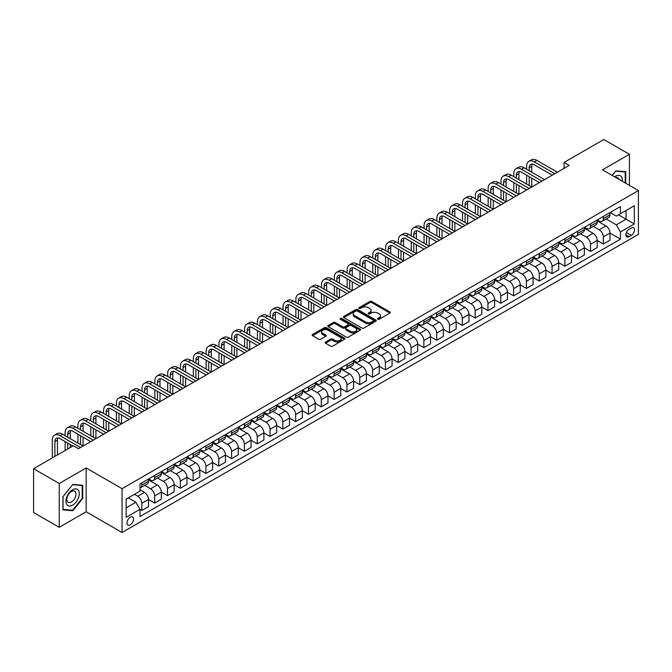 <?xml version="1.0" encoding="UTF-8"?>
<svg xmlns="http://www.w3.org/2000/svg" width="672" height="672" viewBox="0 0 672 672"><rect width="100%" height="100%" fill="white"/><g stroke="black" fill="none" stroke-linecap="round" stroke-linejoin="round"><path stroke-width="1.01" d="M377.79 319.276A1 0.571 0 0 0 379.201 319.276L389.894 313.102A1.42 0.823 0 0 0 390.314 312.522A1.42 0.823 0 0 0 389.894 311.942L371.776 301.476A1.42 0.823 0 0 0 369.768 301.476L359.066 307.65A1 0.571 0 0 0 358.781 308.062A1 0.571 0 0 0 359.066 308.465A1 0.571 0 0 0 360.478 308.465L361.864 307.667A4.553 2.629 0 0 1 368.306 307.667L369.818 308.54A4.553 2.629 0 0 1 371.154 310.397A4.553 2.629 0 0 1 369.818 312.262L368.432 313.06A1 0.571 0 0 0 368.138 313.463A1 0.571 0 0 0 368.432 313.874A1 0.571 0 0 0 369.844 313.874L371.221 313.068A4.553 2.629 0 0 1 377.664 313.068L379.176 313.942A4.553 2.629 0 0 1 380.512 315.806A4.553 2.629 0 0 1 379.176 317.663L377.79 318.461A1 0.571 0 0 0 377.504 318.872A1 0.571 0 0 0 377.79 319.276L377.79 318.461M130.259 524.798A4.637 2.68 120 0 0 133.291 520.708A4.637 2.68 120 0 0 132.577 516.995A4.637 2.68 120 0 0 130.259 517.222A4.637 2.68 120 0 0 127.226 521.312A4.637 2.68 120 0 0 127.932 525.025A4.637 2.68 120 0 0 130.259 524.798M325.576 342.04A1.42 0.823 0 0 0 325.156 342.628A1.42 0.823 0 0 0 325.576 343.207L330.658 346.139A1.42 0.823 0 0 0 332.674 346.139L344.551 339.284A1.42 0.823 0 0 0 344.963 338.705A1.42 0.823 0 0 0 344.551 338.117L326.432 327.659A1.42 0.823 0 0 0 324.416 327.659L312.539 334.513A1.42 0.823 0 0 0 312.119 335.101A1.42 0.823 0 0 0 312.539 335.681L318.679 339.226A1.42 0.823 0 0 0 320.695 339.226L325.777 336.286A1.42 0.823 0 0 0 326.197 335.706A1.42 0.823 0 0 0 325.777 335.126L322.728 333.371A3.805 2.201 0 0 1 321.619 331.817A3.805 2.201 0 0 1 323.963 329.784A3.805 2.201 0 0 1 328.121 330.263L340.049 337.151A3.805 2.201 0 0 1 341.158 338.705A3.805 2.201 0 0 1 338.806 340.729A3.805 2.201 0 0 1 334.656 340.259L332.674 339.108A1.42 0.823 0 0 0 330.658 339.108L325.576 342.04L325.576 343.207L330.658 340.292L330.658 339.108M86.159 467.956L59.237 483.504L33.6 468.703L33.6 512.518L59.237 527.318L86.159 511.77L122.052 532.493L122.052 488.678L86.159 467.956L86.159 511.77M629.429 185.388L629.429 154.308L602.507 169.848L638.4 190.571L122.052 488.678M629.429 154.308L603.792 139.507L564.052 162.448L564.052 168.37M33.6 468.703L73.34 445.754L78.464 448.72L569.176 165.404L564.052 162.448M361.964 328.062A1.42 0.823 0 0 0 363.98 328.062L375.858 321.208A1.42 0.823 0 0 0 376.27 320.628A1.42 0.823 0 0 0 375.858 320.048L357.739 309.582A1.42 0.823 0 0 0 355.723 309.582L343.846 316.445A1.42 0.823 0 0 0 343.426 317.024A1.42 0.823 0 0 0 343.846 317.604L361.964 328.062M340.771 319.494A1 0.571 0 0 1 341.779 319.628L360.184 330.254L348.323 337.1A1.42 0.823 0 0 1 346.315 337.1L328.188 326.642L328.188 325.483A1.42 0.823 0 0 0 327.776 326.063A1.42 0.823 0 0 0 328.188 326.642M328.188 325.483L333.278 322.543A1.42 0.823 0 0 1 335.286 322.543L342.636 326.785A1.42 0.823 0 0 0 344.652 326.785L348.02 324.836A1.42 0.823 0 0 0 348.44 324.257A1.42 0.823 0 0 0 348.02 323.677L340.368 319.259A1 0.571 0 0 1 340.082 318.856A1 0.571 0 0 1 340.696 318.326A1 0.571 0 0 1 341.779 318.444L360.2 329.087A1.42 0.823 0 0 1 360.62 329.666A1.42 0.823 0 0 1 360.2 330.246L360.2 329.087M631.327 228.052L629.068 229.354A4.494 2.596 120 0 0 626.128 233.31A4.494 2.596 120 0 0 626.816 236.914A4.494 2.596 120 0 0 629.068 236.695L631.327 235.393A4.494 2.596 120 0 0 634.259 231.428A4.494 2.596 120 0 0 633.57 227.825A4.494 2.596 120 0 0 631.327 228.052M122.052 532.493L638.4 234.385L638.4 190.571M610.151 212.503L616.35 216.09L620.458 213.721L620.458 206.556L139.994 483.949L139.994 491.106L126.151 499.103L126.151 517.339L139.994 509.342L139.994 516.508L620.458 239.123L620.458 231.958L616.35 224.851L606.152 218.963M620.458 213.721L634.301 205.724L634.301 223.961L620.458 231.958M59.237 483.504L59.237 527.318M618.509 214.847L626.094 219.232L626.094 210.462L634.301 205.724M616.35 224.851L626.094 219.232L634.301 223.961M126.151 507.864L135.895 502.244L128.31 497.86M139.994 509.401L141.842 510.468L141.842 503.303A5.804 3.352 -120 0 0 137.743 496.205L134.459 494.306M141.842 510.468L148.512 506.621L148.512 499.456A5.804 3.352 -120 0 0 144.404 492.349L139.994 489.804M148.512 499.514L154.661 503.068L154.661 495.902A5.804 3.352 -120 0 0 150.562 488.804L144.673 485.402M154.661 503.068L161.33 499.22L161.33 492.055A5.804 3.352 -120 0 0 157.223 484.949L148.512 479.917M161.33 492.114L167.479 495.667L167.479 488.502A5.804 3.352 -120 0 0 163.38 481.396L157.492 478.002M167.479 495.667L174.149 491.82L174.149 484.655A5.804 3.352 -120 0 0 170.041 477.548L161.33 472.517M174.149 484.714L180.298 488.267L180.298 481.102A5.804 3.352 -120 0 0 176.198 473.995L170.31 470.602M180.298 488.267L186.967 484.42L186.967 477.254A5.804 3.352 -120 0 0 182.868 470.148L174.149 465.116M186.967 477.313L193.116 480.866L193.116 473.701A5.804 3.352 -120 0 0 189.017 466.595L183.128 463.201M193.116 480.866L199.786 477.019L199.786 469.854A5.804 3.352 -120 0 0 195.686 462.748L186.967 457.716M199.786 469.913L205.934 473.466L205.934 466.301A5.804 3.352 -120 0 0 201.835 459.194L195.947 455.792M205.934 473.466L212.604 469.619L212.604 462.454A5.804 3.352 -120 0 0 208.505 455.347L199.786 450.316M212.604 462.512L218.761 466.066L218.761 458.9A5.804 3.352 -120 0 0 214.654 451.794L208.765 448.392M218.761 466.066L225.422 462.218L225.422 455.053A5.804 3.352 -120 0 0 221.323 447.947L212.604 442.915M225.422 455.112L231.58 458.665L231.58 451.5A5.804 3.352 -120 0 0 227.472 444.394L221.584 440.992M231.58 458.665L238.241 454.818L238.241 447.653A5.804 3.352 -120 0 0 234.142 440.546L225.422 435.515M238.241 447.712L244.398 451.265L244.398 444.1A5.804 3.352 -120 0 0 240.29 436.993L234.402 433.591M244.398 451.265L251.059 447.418L251.059 440.252A5.804 3.352 -120 0 0 246.96 433.146L238.241 428.114M251.059 440.311L257.216 443.864L257.216 436.699A5.804 3.352 -120 0 0 253.109 429.593L247.22 426.191M257.216 443.864L263.878 440.017L263.878 432.852A5.804 3.352 -120 0 0 259.778 425.746L251.059 420.714M263.878 432.911L270.035 436.464L270.035 429.299A5.804 3.352 -120 0 0 265.927 422.192L260.039 418.79M270.035 436.464L276.696 432.608L276.696 425.452A5.804 3.352 -120 0 0 272.597 418.345L263.878 413.314M276.696 425.51L282.853 429.064L282.853 421.898A5.804 3.352 -120 0 0 278.754 414.792L272.857 411.39M282.853 429.064L289.514 425.208L289.514 418.051A5.804 3.352 -120 0 0 285.415 410.945L276.696 405.913M289.514 418.11L295.672 421.663L295.672 414.498A5.804 3.352 -120 0 0 291.572 407.392L285.676 403.99M295.672 421.663L302.341 417.808L302.341 410.642A5.804 3.352 -120 0 0 298.234 403.544L289.514 398.513M302.341 410.71L308.49 414.254L308.49 407.098A5.804 3.352 -120 0 0 304.391 399.991L298.502 396.589M308.49 414.254L315.16 410.407L315.16 403.242A5.804 3.352 -120 0 0 311.052 396.144L302.341 391.104M315.16 403.301L321.308 406.854L321.308 399.689A5.804 3.352 -120 0 0 317.209 392.591L311.321 389.189M321.308 406.854L327.978 403.007L327.978 395.842A5.804 3.352 -120 0 0 323.87 388.744L315.16 383.704M327.978 395.9L334.127 399.454L334.127 392.288A5.804 3.352 -120 0 0 330.028 385.19L324.139 381.788M334.127 399.454L340.796 395.606L340.796 388.441A5.804 3.352 -120 0 0 336.689 381.335L327.978 376.303M340.796 388.5L346.945 392.053L346.945 384.888A5.804 3.352 -120 0 0 342.846 377.79L336.958 374.388M346.945 392.053L353.615 388.206L353.615 381.041A5.804 3.352 -120 0 0 349.507 373.934L340.796 368.903M353.615 381.1L359.764 384.653L359.764 377.488A5.804 3.352 -120 0 0 355.664 370.381L349.776 366.988M359.764 384.653L366.433 380.806L366.433 373.64A5.804 3.352 -120 0 0 362.334 366.534L353.615 361.502M366.433 373.699L372.582 377.252L372.582 370.087A5.804 3.352 -120 0 0 368.483 362.981L362.594 359.587M372.582 377.252L379.252 373.405L379.252 366.24A5.804 3.352 -120 0 0 375.152 359.134L366.433 354.102M379.252 366.299L385.4 369.852L385.4 362.687A5.804 3.352 -120 0 0 381.301 355.58L375.413 352.178M385.4 369.852L392.07 366.005L392.07 358.84A5.804 3.352 -120 0 0 387.971 351.733L379.252 346.702M392.07 358.898L398.227 362.452L398.227 355.286A5.804 3.352 -120 0 0 394.12 348.18L388.231 344.778M398.227 362.452L404.888 358.604L404.888 351.439A5.804 3.352 -120 0 0 400.789 344.333L392.07 339.301M404.888 351.498L411.046 355.051L411.046 347.886A5.804 3.352 -120 0 0 406.938 340.78L401.05 337.378M411.046 355.051L417.707 351.204L417.707 344.039A5.804 3.352 -120 0 0 413.608 336.932L404.888 331.901M417.707 344.098L423.864 347.651L423.864 340.486A5.804 3.352 -120 0 0 419.756 333.379L413.868 329.977M423.864 347.651L430.525 343.804L430.525 336.638A5.804 3.352 -120 0 0 426.426 329.532L417.707 324.5M430.525 336.697L436.682 340.25L436.682 333.085A5.804 3.352 -120 0 0 432.575 325.979L426.686 322.577M436.682 340.25L443.344 336.403L443.344 329.238A5.804 3.352 -120 0 0 439.244 322.132L430.525 317.1M443.344 329.297L449.501 332.85L449.501 325.685A5.804 3.352 -120 0 0 445.393 318.578L439.505 315.176M449.501 332.85L456.162 329.003L456.162 321.838A5.804 3.352 -120 0 0 452.063 314.731L443.344 309.7M456.162 321.896L462.319 325.45L462.319 318.284A5.804 3.352 -120 0 0 458.22 311.178L452.323 307.776M462.319 325.45L468.98 321.594L468.98 314.437A5.804 3.352 -120 0 0 464.881 307.331L456.162 302.299M468.98 314.496L475.138 318.049L475.138 310.884A5.804 3.352 -120 0 0 471.038 303.778L465.142 300.376M475.138 318.049L481.807 314.194L481.807 307.037A5.804 3.352 -120 0 0 477.7 299.93L468.98 294.899M481.807 307.096L487.956 310.64L487.956 303.484A5.804 3.352 -120 0 0 483.857 296.377L477.968 292.975M487.956 310.64L494.626 306.793L494.626 299.628A5.804 3.352 -120 0 0 490.518 292.53L481.807 287.49M494.626 299.695L500.774 303.24L500.774 296.083A5.804 3.352 -120 0 0 496.675 288.977L490.787 285.575M500.774 303.24L507.444 299.393L507.444 292.228A5.804 3.352 -120 0 0 503.336 285.13L494.626 280.09M507.444 292.286L513.593 295.84L513.593 288.674A5.804 3.352 -120 0 0 509.494 281.576L503.605 278.174M513.593 295.84L520.262 291.992L520.262 284.827A5.804 3.352 -120 0 0 516.155 277.721L507.444 272.689M520.262 284.886L526.411 288.439L526.411 281.274A5.804 3.352 -120 0 0 522.312 274.176L516.424 270.774M526.411 288.439L533.081 284.592L533.081 277.427A5.804 3.352 -120 0 0 528.973 270.32L520.262 265.289M533.081 277.486L539.23 281.039L539.23 273.874A5.804 3.352 -120 0 0 535.13 266.767L529.242 263.374M539.23 281.039L545.899 277.192L545.899 270.026A5.804 3.352 -120 0 0 541.8 262.92L533.081 257.888M545.899 270.085L552.048 273.638L552.048 266.473A5.804 3.352 -120 0 0 547.949 259.367L542.06 255.973M552.048 273.638L558.718 269.791L558.718 262.626A5.804 3.352 -120 0 0 554.618 255.52L545.899 250.488M558.718 262.685L564.866 266.238L564.866 259.073A5.804 3.352 -120 0 0 560.767 251.966L554.879 248.573M564.866 266.238L571.536 262.391L571.536 255.226A5.804 3.352 -120 0 0 567.437 248.119L558.718 243.088M571.536 255.284L577.693 258.838L577.693 251.672A5.804 3.352 -120 0 0 573.586 244.566L567.697 241.164M577.693 258.838L584.354 254.99L584.354 247.825A5.804 3.352 -120 0 0 580.255 240.719L571.536 235.687M584.354 247.884L590.512 251.437L590.512 244.272A5.804 3.352 -120 0 0 586.404 237.166L580.516 233.764M590.512 251.437L597.173 247.59L597.173 240.425A5.804 3.352 -120 0 0 593.074 233.318L584.354 228.287M597.173 240.484L603.33 244.037L603.33 236.872A5.804 3.352 -120 0 0 599.222 229.765L593.334 226.363M603.33 244.037L609.991 240.19L609.991 233.024A5.804 3.352 -120 0 0 605.892 225.918L597.173 220.886M597.324 219.912L599.222 221.004A5.804 3.352 -120 0 0 602.129 221.29A5.804 3.352 -120 0 0 603.33 218.635L603.33 216.443M584.506 227.312L586.404 228.404A5.804 3.352 -120 0 0 589.31 228.69A5.804 3.352 -120 0 0 590.512 226.036L590.512 223.843M571.687 234.713L573.586 235.805A5.804 3.352 -120 0 0 576.484 236.09A5.804 3.352 -120 0 0 577.693 233.436L577.693 231.244M558.869 242.113L560.767 243.205A5.804 3.352 -120 0 0 563.665 243.491A5.804 3.352 -120 0 0 564.866 240.836L564.866 238.644M546.05 249.514L547.949 250.606A5.804 3.352 -120 0 0 550.847 250.891A5.804 3.352 -120 0 0 552.048 248.237L552.048 246.044M533.232 256.914L535.13 258.006A5.804 3.352 -120 0 0 538.028 258.292A5.804 3.352 -120 0 0 539.23 255.637L539.23 253.453M520.414 264.314L522.312 265.406A5.804 3.352 -120 0 0 525.21 265.7A5.804 3.352 -120 0 0 526.411 263.038L526.411 260.854M507.595 271.715L509.494 272.807A5.804 3.352 -120 0 0 512.392 273.101A5.804 3.352 -120 0 0 513.593 270.438L513.593 268.254M494.777 279.115L496.675 280.207A5.804 3.352 -120 0 0 499.573 280.501A5.804 3.352 -120 0 0 500.774 277.847L500.774 275.654M481.958 286.516L483.857 287.616A5.804 3.352 -120 0 0 486.755 287.902A5.804 3.352 -120 0 0 487.956 285.247L487.956 283.055M469.14 293.916L471.038 295.016A5.804 3.352 -120 0 0 473.936 295.302A5.804 3.352 -120 0 0 475.138 292.648L475.138 290.455M456.322 301.316L458.22 302.417A5.804 3.352 -120 0 0 461.118 302.702A5.804 3.352 -120 0 0 462.319 300.048L462.319 297.856M443.503 308.717L445.393 309.817A5.804 3.352 -120 0 0 448.3 310.103A5.804 3.352 -120 0 0 449.501 307.448L449.501 305.256M430.685 316.117L432.575 317.218A5.804 3.352 -120 0 0 435.481 317.503A5.804 3.352 -120 0 0 436.682 314.849L436.682 312.656M417.858 323.526L419.756 324.618A5.804 3.352 -120 0 0 422.663 324.904A5.804 3.352 -120 0 0 423.864 322.249L423.864 320.057M405.04 330.926L406.938 332.018A5.804 3.352 -120 0 0 409.844 332.304A5.804 3.352 -120 0 0 411.046 329.65L411.046 327.457M392.221 338.327L394.12 339.419A5.804 3.352 -120 0 0 397.026 339.704A5.804 3.352 -120 0 0 398.227 337.05L398.227 334.858M379.403 345.727L381.301 346.819A5.804 3.352 -120 0 0 384.199 347.105A5.804 3.352 -120 0 0 385.4 344.45L385.4 342.258M366.584 353.128L368.483 354.22A5.804 3.352 -120 0 0 371.381 354.505A5.804 3.352 -120 0 0 372.582 351.851L372.582 349.658M353.766 360.528L355.664 361.62A5.804 3.352 -120 0 0 358.562 361.906A5.804 3.352 -120 0 0 359.764 359.251L359.764 357.059M340.948 367.928L342.846 369.02A5.804 3.352 -120 0 0 345.744 369.314A5.804 3.352 -120 0 0 346.945 366.652L346.945 364.468M328.129 375.329L330.028 376.421A5.804 3.352 -120 0 0 332.926 376.715A5.804 3.352 -120 0 0 334.127 374.052L334.127 371.868M315.311 382.729L317.209 383.821A5.804 3.352 -120 0 0 320.107 384.115A5.804 3.352 -120 0 0 321.308 381.461L321.308 379.268M302.492 390.13L304.391 391.23A5.804 3.352 -120 0 0 307.289 391.516A5.804 3.352 -120 0 0 308.49 388.861L308.49 386.669M289.674 397.53L291.572 398.63A5.804 3.352 -120 0 0 294.47 398.916A5.804 3.352 -120 0 0 295.672 396.262L295.672 394.069M276.856 404.93L278.754 406.031A5.804 3.352 -120 0 0 281.652 406.316A5.804 3.352 -120 0 0 282.853 403.662L282.853 401.47M264.037 412.331L265.927 413.431A5.804 3.352 -120 0 0 268.834 413.717A5.804 3.352 -120 0 0 270.035 411.062L270.035 408.87M251.219 419.731L253.109 420.832A5.804 3.352 -120 0 0 256.015 421.117A5.804 3.352 -120 0 0 257.216 418.463L257.216 416.27M238.392 427.132L240.29 428.232A5.804 3.352 -120 0 0 243.197 428.518A5.804 3.352 -120 0 0 244.398 425.863L244.398 423.671M225.574 434.54L227.472 435.632A5.804 3.352 -120 0 0 230.378 435.918A5.804 3.352 -120 0 0 231.58 433.264L231.58 431.071M212.755 441.941L214.654 443.033A5.804 3.352 -120 0 0 217.56 443.318A5.804 3.352 -120 0 0 218.761 440.664L218.761 438.472M199.937 449.341L201.835 450.433A5.804 3.352 -120 0 0 204.733 450.719A5.804 3.352 -120 0 0 205.934 448.064L205.934 445.872M187.118 456.742L189.017 457.834A5.804 3.352 -120 0 0 191.915 458.119A5.804 3.352 -120 0 0 193.116 455.465L193.116 453.272M174.3 464.142L176.198 465.234A5.804 3.352 -120 0 0 179.096 465.52A5.804 3.352 -120 0 0 180.298 462.865L180.298 460.673M161.482 471.542L163.38 472.634A5.804 3.352 -120 0 0 166.278 472.92A5.804 3.352 -120 0 0 167.479 470.266L167.479 468.082M148.663 478.943L150.562 480.035A5.804 3.352 -120 0 0 153.46 480.329A5.804 3.352 -120 0 0 154.661 477.666L154.661 475.482M609.991 233.083L620.458 239.123M602.129 221.29L608.79 217.442A5.804 3.352 -120 0 0 609.991 214.788L609.991 212.596M589.31 228.69L595.972 224.843A5.804 3.352 -120 0 0 597.173 222.188L597.173 219.996M576.484 236.09L583.153 232.243A5.804 3.352 -120 0 0 584.354 229.589L584.354 227.396M563.665 243.491L570.335 239.644A5.804 3.352 -120 0 0 571.536 236.989L571.536 234.797M550.847 250.891L557.516 247.044A5.804 3.352 -120 0 0 558.718 244.39L558.718 242.197M538.028 258.292L544.698 254.444A5.804 3.352 -120 0 0 545.899 251.79L545.899 249.598M525.21 265.7L531.88 261.845A5.804 3.352 -120 0 0 533.081 259.19L533.081 256.998M512.392 273.101L519.061 269.245A5.804 3.352 -120 0 0 520.262 266.591L520.262 264.407M499.573 280.501L506.243 276.654A5.804 3.352 -120 0 0 507.444 273.991L507.444 271.807M486.755 287.902L493.424 284.054A5.804 3.352 -120 0 0 494.626 281.392L494.626 279.208M473.936 295.302L480.598 291.455A5.804 3.352 -120 0 0 481.807 288.8L481.807 286.608M461.118 302.702L467.779 298.855A5.804 3.352 -120 0 0 468.98 296.201L468.98 294.008M448.3 310.103L454.961 306.256A5.804 3.352 -120 0 0 456.162 303.601L456.162 301.409M435.481 317.503L442.142 313.656A5.804 3.352 -120 0 0 443.344 311.002L443.344 308.809M422.663 324.904L429.324 321.056A5.804 3.352 -120 0 0 430.525 318.402L430.525 316.21M409.844 332.304L416.506 328.457A5.804 3.352 -120 0 0 417.707 325.802L417.707 323.61M397.026 339.704L403.687 335.857A5.804 3.352 -120 0 0 404.888 333.203L404.888 331.01M384.199 347.105L390.869 343.258A5.804 3.352 -120 0 0 392.07 340.603L392.07 338.411M371.381 354.505L378.05 350.658A5.804 3.352 -120 0 0 379.252 348.004L379.252 345.811M358.562 361.906L365.232 358.058A5.804 3.352 -120 0 0 366.433 355.404L366.433 353.212M345.744 369.314L352.414 365.459A5.804 3.352 -120 0 0 353.615 362.804L353.615 360.612M332.926 376.715L339.595 372.859A5.804 3.352 -120 0 0 340.796 370.205L340.796 368.012M320.107 384.115L326.777 380.268A5.804 3.352 -120 0 0 327.978 377.605L327.978 375.421M307.289 391.516L313.958 387.668A5.804 3.352 -120 0 0 315.16 385.006L315.16 382.822M294.47 398.916L301.14 395.069A5.804 3.352 -120 0 0 302.341 392.406L302.341 390.222M281.652 406.316L288.313 402.469A5.804 3.352 -120 0 0 289.514 399.815L289.514 397.622M268.834 413.717L275.495 409.87A5.804 3.352 -120 0 0 276.696 407.215L276.696 405.023M256.015 421.117L262.676 417.27A5.804 3.352 -120 0 0 263.878 414.616L263.878 412.423M243.197 428.518L249.858 424.67A5.804 3.352 -120 0 0 251.059 422.016L251.059 419.824M230.378 435.918L237.04 432.071A5.804 3.352 -120 0 0 238.241 429.416L238.241 427.224M217.56 443.318L224.221 439.471A5.804 3.352 -120 0 0 225.422 436.817L225.422 434.624M204.733 450.719L211.403 446.872A5.804 3.352 -120 0 0 212.604 444.217L212.604 442.025M191.915 458.119L198.584 454.272A5.804 3.352 -120 0 0 199.786 451.618L199.786 449.425M179.096 465.52L185.766 461.672A5.804 3.352 -120 0 0 186.967 459.018L186.967 456.826M166.278 472.92L172.948 469.073A5.804 3.352 -120 0 0 174.149 466.418L174.149 464.226M153.46 480.329L160.129 476.473A5.804 3.352 -120 0 0 161.33 473.819L161.33 471.626M139.994 487.964A5.804 3.352 -120 0 0 140.641 487.729L147.311 483.874A5.804 3.352 -120 0 0 148.512 481.219L148.512 479.035M140.641 487.729A5.804 3.352 -120 0 0 141.842 485.066L141.842 482.882M135.895 502.244L139.994 509.342M625.733 183.254L625.733 171.746L615.838 170.864L612.167 175.426M62.933 509.872L72.828 510.762L82.723 498.448L82.723 485.251L72.828 484.369L62.933 496.675L62.933 509.872M82.211 498.154L82.723 498.448M71.778 510.157L72.828 510.762M378.193 319.418L379.176 318.847A4.553 2.629 0 0 0 380.512 316.991L380.512 315.806M371.154 310.397L371.154 311.581A4.553 2.629 0 0 1 369.818 313.446L368.827 314.009M389.894 311.942L389.894 313.102L371.776 302.66A1.42 0.823 0 0 0 369.768 302.66L359.47 308.608M375.833 321.216L357.739 310.766A1.42 0.823 0 0 0 355.723 310.766L343.862 317.612L343.846 316.445M373.338 321.031A1 0.571 0 0 0 373.632 320.628A1 0.571 0 0 0 373.338 320.216L357.437 311.035A1 0.571 0 0 0 356.026 311.035L354.564 311.884A4.553 2.629 0 0 0 353.228 313.74A4.553 2.629 0 0 0 354.564 315.596L365.434 321.88A4.553 2.629 0 0 0 371.876 321.88L373.338 321.031L373.338 322.216A1 0.571 0 0 0 373.632 321.812L373.632 320.628M353.228 313.74L353.228 314.924A4.553 2.629 0 0 0 354.564 316.781L354.564 315.596M373.338 322.216L371.876 323.064A4.553 2.629 0 0 1 365.434 323.064L354.564 316.781M328.213 326.651L333.278 323.728L333.278 322.543M348.44 324.257L348.44 325.441A1.42 0.823 0 0 1 348.02 326.021L344.652 327.97A1.42 0.823 0 0 1 342.636 327.97L335.286 323.728A1.42 0.823 0 0 0 333.278 323.728M350.263 331.187A3.805 2.201 0 0 0 354.413 331.666A3.805 2.201 0 0 0 356.765 329.633A3.805 2.201 0 0 0 355.648 328.079L351.448 325.651A1.42 0.823 0 0 0 349.432 325.651L346.063 327.6A1.42 0.823 0 0 0 345.643 328.18A1.42 0.823 0 0 0 346.063 328.759L350.263 331.187L350.263 332.371A3.805 2.201 0 0 0 354.413 332.85A3.805 2.201 0 0 0 356.765 330.817L356.765 329.633M345.643 328.18L345.643 329.364A1.42 0.823 0 0 0 346.063 329.944L346.063 328.759M350.263 332.371L346.063 329.944M341.158 338.705L341.158 339.889A3.805 2.201 0 0 1 338.806 341.914A3.805 2.201 0 0 1 334.656 341.443L332.674 340.292A1.42 0.823 0 0 0 330.658 340.292M321.619 331.817L321.619 333.001A3.805 2.201 0 0 0 322.728 334.555L322.728 333.371M325.76 336.302L322.728 334.555M344.534 339.293L326.432 328.843A1.42 0.823 0 0 0 324.416 328.843L312.556 335.689M526.621 169.252L526.621 166.295A10.878 6.283 60 0 1 528.872 161.314L531.434 159.835A10.878 6.283 60 0 1 536.878 160.373L557.382 172.217M528.872 161.314A10.878 6.283 60 0 1 534.307 161.851L554.82 173.695M552.258 175.174L534.307 164.816A7.249 4.183 -120 0 0 530.687 164.455A7.249 4.183 -120 0 0 529.183 167.773L529.183 170.738M532.199 164.119A7.249 4.183 -120 0 0 531.745 166.295L531.745 172.217M529.183 176.66L529.183 185.539M531.745 178.139L531.745 187.018L511.232 175.174L508.67 176.66L529.183 188.496M526.621 184.061L526.621 175.174M513.803 176.66L513.803 173.695A10.878 6.283 60 0 1 516.054 168.714L518.616 167.236A10.878 6.283 60 0 1 524.051 167.773L544.564 179.617M516.054 168.714A10.878 6.283 60 0 1 521.489 169.252L542.002 181.096M539.44 182.574L521.489 172.217A7.249 4.183 -120 0 0 517.868 171.856A7.249 4.183 -120 0 0 516.365 175.174L516.365 178.139M519.38 171.52A7.249 4.183 -120 0 0 518.927 173.695L518.927 179.617M516.365 184.061L516.365 192.94M518.927 185.539L518.927 194.418L498.414 182.574L495.852 184.061L516.365 195.896M513.803 191.461L513.803 182.574M526.621 189.974L508.67 179.617A7.249 4.183 -120 0 0 505.05 179.256A7.249 4.183 -120 0 0 503.546 182.574L503.546 185.539M506.562 178.92A7.249 4.183 -120 0 0 506.108 181.096L506.108 187.018M503.546 191.461L503.546 200.34M506.108 192.94L506.108 201.818L485.596 189.974L483.034 191.461L503.546 203.297M500.984 198.862L500.984 189.974M500.984 184.061L500.984 181.096A10.878 6.283 60 0 1 503.236 176.114A10.878 6.283 60 0 1 508.67 176.66M503.236 176.114L505.798 174.636A10.878 6.283 60 0 1 511.232 175.174M513.803 197.383L495.852 187.018A7.249 4.183 -120 0 0 492.223 186.656A7.249 4.183 -120 0 0 490.728 189.983L490.728 192.94M493.744 186.32A7.249 4.183 -120 0 0 493.29 188.496L493.29 194.418M490.728 198.862L490.728 207.74M493.29 200.34L493.29 209.219L472.777 197.383L470.215 198.862L490.728 210.697M488.158 206.262L488.158 197.383M488.158 191.461L488.158 188.496A10.878 6.283 60 0 1 490.417 183.515A10.878 6.283 60 0 1 495.852 184.061M490.417 183.515L492.979 182.036A10.878 6.283 60 0 1 498.414 182.574M500.984 204.784L483.034 194.418A7.249 4.183 -120 0 0 479.405 194.057A7.249 4.183 -120 0 0 477.91 197.383L477.91 200.34M480.925 193.729A7.249 4.183 -120 0 0 480.472 195.896L480.472 201.818M477.91 206.262L477.91 215.141M480.472 207.74L480.472 216.619L459.959 204.784L457.397 206.262L477.91 218.106M475.339 213.662L475.339 204.784M475.339 198.862L475.339 195.896A10.878 6.283 60 0 1 477.599 190.924A10.878 6.283 60 0 1 483.034 191.461M477.599 190.924L480.161 189.437A10.878 6.283 60 0 1 485.596 189.974M622.23 181.238A9.425 5.443 120 0 0 621.407 176.761A9.425 5.443 120 0 0 614.678 176.87M618.811 179.256A6.451 3.73 120 0 0 618.374 178.324A6.451 3.73 120 0 0 617.644 177.652A6.451 3.73 120 0 0 615.67 177.45M615.611 171.142L625.22 172.015L625.22 182.96M624.59 171.646L625.22 172.015M612.192 175.442L615.636 171.158M72.618 489.745A9.425 5.443 120 0 0 65.957 501.295A9.425 5.443 120 0 0 72.618 505.142A9.425 5.443 120 0 0 79.288 493.592A9.425 5.443 120 0 0 72.618 489.745M71.408 491.476A6.451 3.73 120 0 0 67.192 497.162A6.451 3.73 120 0 0 68.183 502.337A6.451 3.73 120 0 0 71.408 502.018A6.451 3.73 120 0 0 75.625 496.322A6.451 3.73 120 0 0 74.634 491.156A6.451 3.73 120 0 0 71.408 491.476M82.211 498.305L72.618 510.233L63.034 509.376L63.034 496.591L72.618 484.663L82.211 485.52L82.211 498.305M81.572 485.15L82.211 485.52M488.158 212.184L470.215 201.818A7.249 4.183 -120 0 0 466.586 201.457A7.249 4.183 -120 0 0 465.091 204.784L465.091 207.74M468.107 201.13A7.249 4.183 -120 0 0 467.653 203.297L467.653 209.219M465.091 213.662L465.091 222.541M467.653 215.141L467.653 224.02L447.14 212.184L444.578 213.662L465.091 225.506M462.521 221.063L462.521 212.184M462.521 206.262L462.521 203.297A10.878 6.283 60 0 1 464.78 198.324A10.878 6.283 60 0 1 470.215 198.862M464.78 198.324L467.342 196.837A10.878 6.283 60 0 1 472.777 197.383M475.339 219.584L457.397 209.219A7.249 4.183 -120 0 0 453.768 208.866A7.249 4.183 -120 0 0 452.264 212.184L452.264 215.141M455.288 208.53A7.249 4.183 -120 0 0 454.835 210.697L454.835 216.619M452.264 221.063L452.264 229.942M454.835 222.541L454.835 231.42L434.322 219.584L431.76 221.063L452.264 232.907M449.702 228.463L449.702 219.584M449.702 213.662L449.702 210.697A10.878 6.283 60 0 1 451.954 205.724A10.878 6.283 60 0 1 457.397 206.262M451.954 205.724L454.524 204.238A10.878 6.283 60 0 1 459.959 204.784M462.521 226.985L444.578 216.619A7.249 4.183 -120 0 0 440.95 216.266A7.249 4.183 -120 0 0 439.446 219.584L439.446 222.541M442.47 215.93A7.249 4.183 -120 0 0 442.016 218.106L442.016 224.02M439.446 228.463L439.446 237.342M442.016 229.942L442.016 238.829L421.504 226.985L418.942 228.463L439.446 240.307M436.884 235.864L436.884 226.985M436.884 221.063L436.884 218.106A10.878 6.283 60 0 1 439.135 213.125A10.878 6.283 60 0 1 444.578 213.662M439.135 213.125L441.706 211.646A10.878 6.283 60 0 1 447.14 212.184M449.702 234.385L431.76 224.02A7.249 4.183 -120 0 0 428.131 223.667A7.249 4.183 -120 0 0 426.628 226.985L426.628 229.942M429.652 223.331A7.249 4.183 -120 0 0 429.198 225.506L429.198 231.42M426.628 235.864L426.628 244.742M429.198 237.342L429.198 246.229L408.685 234.385L406.123 235.864L426.628 247.708M424.066 243.264L424.066 234.385M424.066 228.463L424.066 225.506A10.878 6.283 60 0 1 426.317 220.525A10.878 6.283 60 0 1 431.76 221.063M426.317 220.525L428.887 219.047A10.878 6.283 60 0 1 434.322 219.584M436.884 241.786L418.942 231.42A7.249 4.183 -120 0 0 415.313 231.067A7.249 4.183 -120 0 0 413.809 234.385L413.809 237.342M416.833 230.731A7.249 4.183 -120 0 0 416.371 232.907L416.371 238.829M413.809 243.264L413.809 252.143M416.371 244.742L416.371 253.63L395.867 241.786L393.305 243.264L413.809 255.108M411.247 250.664L411.247 241.786M411.247 235.864L411.247 232.907A10.878 6.283 60 0 1 413.498 227.926A10.878 6.283 60 0 1 418.942 228.463M413.498 227.926L416.06 226.447A10.878 6.283 60 0 1 421.504 226.985M424.066 249.186L406.123 238.829A7.249 4.183 -120 0 0 402.494 238.468A7.249 4.183 -120 0 0 400.991 241.786L400.991 244.742M404.006 238.132A7.249 4.183 -120 0 0 403.553 240.307L403.553 246.229M400.991 250.664L400.991 259.552M403.553 252.143L403.553 261.03L383.048 249.186L380.478 250.664L400.991 262.508M398.429 258.065L398.429 249.186M398.429 243.264L398.429 240.307A10.878 6.283 60 0 1 400.68 235.326A10.878 6.283 60 0 1 406.123 235.864M400.68 235.326L403.242 233.848A10.878 6.283 60 0 1 408.685 234.385M411.247 256.586L393.305 246.229A7.249 4.183 -120 0 0 389.676 245.868A7.249 4.183 -120 0 0 388.172 249.186L388.172 252.143M391.188 245.532A7.249 4.183 -120 0 0 390.734 247.708L390.734 253.63M388.172 258.065L388.172 266.952M390.734 259.552L390.734 268.43L370.23 256.586L367.66 258.065L388.172 269.909M385.61 265.465L385.61 256.586M385.61 250.664L385.61 247.708A10.878 6.283 60 0 1 387.862 242.726A10.878 6.283 60 0 1 393.305 243.264M387.862 242.726L390.424 241.248A10.878 6.283 60 0 1 395.867 241.786M398.429 263.987L380.478 253.63A7.249 4.183 -120 0 0 376.858 253.268A7.249 4.183 -120 0 0 375.354 256.586L375.354 259.552M378.37 252.932A7.249 4.183 -120 0 0 377.916 255.108L377.916 261.03M375.354 265.465L375.354 274.352M377.916 266.952L377.916 275.831L357.412 263.987L354.841 265.465L375.354 277.309M372.792 272.866L372.792 263.987M372.792 258.065L372.792 255.108A10.878 6.283 60 0 1 375.043 250.127A10.878 6.283 60 0 1 380.478 250.664M375.043 250.127L377.605 248.648A10.878 6.283 60 0 1 383.048 249.186M385.61 271.387L367.66 261.03A7.249 4.183 -120 0 0 364.039 260.669A7.249 4.183 -120 0 0 362.536 263.987L362.536 266.952M365.551 260.333A7.249 4.183 -120 0 0 365.098 262.508L365.098 268.43M362.536 272.866L362.536 281.753M365.098 274.352L365.098 283.231L344.585 271.387L342.023 272.866L362.536 284.71M359.974 280.274L359.974 271.387M359.974 265.465L359.974 262.508A10.878 6.283 60 0 1 362.225 257.527A10.878 6.283 60 0 1 367.66 258.065M362.225 257.527L364.787 256.049A10.878 6.283 60 0 1 370.23 256.586M372.792 278.788L354.841 268.43A7.249 4.183 -120 0 0 351.221 268.069A7.249 4.183 -120 0 0 349.717 271.387L349.717 274.352M352.733 267.733A7.249 4.183 -120 0 0 352.279 269.909L352.279 275.831M349.717 280.274L349.717 289.153M352.279 281.753L352.279 290.632L331.766 278.788L329.204 280.274L349.717 292.11M347.155 287.675L347.155 278.788M347.155 272.866L347.155 269.909A10.878 6.283 60 0 1 349.406 264.928A10.878 6.283 60 0 1 354.841 265.465M349.406 264.928L351.968 263.449A10.878 6.283 60 0 1 357.412 263.987M359.974 286.188L342.023 275.831A7.249 4.183 -120 0 0 338.402 275.47A7.249 4.183 -120 0 0 336.899 278.788L336.899 281.753M339.914 275.134A7.249 4.183 -120 0 0 339.461 277.309L339.461 283.231M336.899 287.675L336.899 296.554M339.461 289.153L339.461 298.032L318.948 286.188L316.386 287.675L336.899 299.51M334.337 295.075L334.337 286.188M334.337 280.274L334.337 277.309A10.878 6.283 60 0 1 336.588 272.328A10.878 6.283 60 0 1 342.023 272.866M336.588 272.328L339.15 270.85A10.878 6.283 60 0 1 344.585 271.387M347.155 293.588L329.204 283.231A7.249 4.183 -120 0 0 325.584 282.87A7.249 4.183 -120 0 0 324.08 286.188L324.08 289.153M327.096 282.534A7.249 4.183 -120 0 0 326.642 284.71L326.642 290.632M324.08 295.075L324.08 303.954M326.642 296.554L326.642 305.432L306.13 293.588L303.568 295.075L324.08 306.911M321.518 302.476L321.518 293.588M321.518 287.675L321.518 284.71A10.878 6.283 60 0 1 323.77 279.728A10.878 6.283 60 0 1 329.204 280.274M323.77 279.728L326.332 278.25A10.878 6.283 60 0 1 331.766 278.788M334.337 300.997L316.386 290.632A7.249 4.183 -120 0 0 312.757 290.27A7.249 4.183 -120 0 0 311.262 293.588L311.262 296.554M314.278 289.934A7.249 4.183 -120 0 0 313.824 292.11L313.824 298.032M311.262 302.476L311.262 311.354M313.824 303.954L313.824 312.833L293.311 300.997L290.749 302.476L311.262 314.311M308.692 309.876L308.692 300.997M308.692 295.075L308.692 292.11A10.878 6.283 60 0 1 310.951 287.129A10.878 6.283 60 0 1 316.386 287.675M310.951 287.129L313.513 285.65A10.878 6.283 60 0 1 318.948 286.188M321.518 308.398L303.568 298.032A7.249 4.183 -120 0 0 299.939 297.671A7.249 4.183 -120 0 0 298.444 300.997L298.444 303.954M301.459 297.343A7.249 4.183 -120 0 0 301.006 299.51L301.006 305.432M298.444 309.876L298.444 318.755M301.006 311.354L301.006 320.233L280.493 308.398L277.931 309.876L298.444 321.72M295.873 317.276L295.873 308.398M295.873 302.476L295.873 299.51A10.878 6.283 60 0 1 298.133 294.538A10.878 6.283 60 0 1 303.568 295.075M298.133 294.538L300.695 293.051A10.878 6.283 60 0 1 306.13 293.588M308.692 315.798L290.749 305.432A7.249 4.183 -120 0 0 287.12 305.071A7.249 4.183 -120 0 0 285.625 308.398L285.625 311.354M288.641 304.744A7.249 4.183 -120 0 0 288.187 306.911L288.187 312.833M285.625 317.276L285.625 326.155M288.187 318.755L288.187 327.634L267.674 315.798L265.112 317.276L285.625 329.12M283.055 324.677L283.055 315.798M283.055 309.876L283.055 306.911A10.878 6.283 60 0 1 285.314 301.938A10.878 6.283 60 0 1 290.749 302.476M285.314 301.938L287.876 300.451A10.878 6.283 60 0 1 293.311 300.997M295.873 323.198L277.931 312.833A7.249 4.183 -120 0 0 274.302 312.472A7.249 4.183 -120 0 0 272.798 315.798L272.798 318.755M275.822 312.144A7.249 4.183 -120 0 0 275.369 314.311L275.369 320.233M272.798 324.677L272.798 333.556M275.369 326.155L275.369 335.034L254.856 323.198L252.294 324.677L272.798 336.521M270.236 332.077L270.236 323.198M270.236 317.276L270.236 314.311A10.878 6.283 60 0 1 272.488 309.338A10.878 6.283 60 0 1 277.931 309.876M272.488 309.338L275.058 307.852A10.878 6.283 60 0 1 280.493 308.398M283.055 330.599L265.112 320.233A7.249 4.183 -120 0 0 261.484 319.88A7.249 4.183 -120 0 0 259.98 323.198L259.98 326.155M263.004 319.544A7.249 4.183 -120 0 0 262.55 321.72L262.55 327.634M259.98 332.077L259.98 340.956M262.55 333.556L262.55 342.434L242.038 330.599L239.476 332.077L259.98 343.921M257.418 339.478L257.418 330.599M257.418 324.677L257.418 321.72A10.878 6.283 60 0 1 259.669 316.739A10.878 6.283 60 0 1 265.112 317.276M259.669 316.739L262.24 315.26A10.878 6.283 60 0 1 267.674 315.798M270.236 337.999L252.294 327.634A7.249 4.183 -120 0 0 248.665 327.281A7.249 4.183 -120 0 0 247.162 330.599L247.162 333.556M250.186 326.945A7.249 4.183 -120 0 0 249.732 329.12L249.732 335.034M247.162 339.478L247.162 348.356M249.732 340.956L249.732 349.843L229.219 337.999L226.657 339.478L247.162 351.322M244.6 346.878L244.6 337.999M244.6 332.077L244.6 329.12A10.878 6.283 60 0 1 246.851 324.139A10.878 6.283 60 0 1 252.294 324.677M246.851 324.139L249.421 322.661A10.878 6.283 60 0 1 254.856 323.198M257.418 345.4L239.476 335.034A7.249 4.183 -120 0 0 235.847 334.681A7.249 4.183 -120 0 0 234.343 337.999L234.343 340.956M237.367 334.345A7.249 4.183 -120 0 0 236.905 336.521L236.905 342.443M234.343 346.878L234.343 355.757M236.905 348.356L236.905 357.244L216.401 345.4L213.839 346.878L234.343 358.722M231.781 354.278L231.781 345.4M231.781 339.478L231.781 336.521A10.878 6.283 60 0 1 234.032 331.54A10.878 6.283 60 0 1 239.476 332.077M234.032 331.54L236.594 330.061A10.878 6.283 60 0 1 242.038 330.599M244.6 352.8L226.657 342.443A7.249 4.183 -120 0 0 223.028 342.082A7.249 4.183 -120 0 0 221.525 345.4L221.525 348.356M224.54 341.746A7.249 4.183 -120 0 0 224.087 343.921L224.087 349.843M221.525 354.278L221.525 363.157M224.087 355.757L224.087 364.644L203.582 352.8L201.012 354.278L221.525 366.122M218.963 361.679L218.963 352.8M218.963 346.878L218.963 343.921A10.878 6.283 60 0 1 221.214 338.94A10.878 6.283 60 0 1 226.657 339.478M221.214 338.94L223.776 337.462A10.878 6.283 60 0 1 229.219 337.999M231.781 360.2L213.839 349.843A7.249 4.183 -120 0 0 210.21 349.482A7.249 4.183 -120 0 0 208.706 352.8L208.706 355.757M211.722 349.146A7.249 4.183 -120 0 0 211.268 351.322L211.268 357.244M208.706 361.679L208.706 370.566M211.268 363.157L211.268 372.044L190.764 360.2L188.194 361.679L208.706 373.523M206.144 369.079L206.144 360.2M206.144 354.278L206.144 351.322A10.878 6.283 60 0 1 208.396 346.34A10.878 6.283 60 0 1 213.839 346.878M208.396 346.34L210.958 344.862A10.878 6.283 60 0 1 216.401 345.4M218.963 367.601L201.012 357.244A7.249 4.183 -120 0 0 197.392 356.882A7.249 4.183 -120 0 0 195.888 360.2L195.888 363.157M198.904 356.546A7.249 4.183 -120 0 0 198.45 358.722L198.45 364.644M195.888 369.079L195.888 377.966M198.45 370.566L198.45 379.445L177.946 367.601L175.375 369.079L195.888 380.923M193.326 376.48L193.326 367.601M193.326 361.679L193.326 358.722A10.878 6.283 60 0 1 195.577 353.741A10.878 6.283 60 0 1 201.012 354.278M195.577 353.741L198.139 352.262A10.878 6.283 60 0 1 203.582 352.8M206.144 375.001L188.194 364.644A7.249 4.183 -120 0 0 184.573 364.283A7.249 4.183 -120 0 0 183.07 367.601L183.07 370.566M186.085 363.947A7.249 4.183 -120 0 0 185.632 366.122L185.632 372.044M183.07 376.48L183.07 385.367M185.632 377.966L185.632 386.845L165.119 375.001L162.557 376.48L183.07 388.324M180.508 383.88L180.508 375.001M180.508 369.079L180.508 366.122A10.878 6.283 60 0 1 182.759 361.141A10.878 6.283 60 0 1 188.194 361.679M182.759 361.141L185.321 359.663A10.878 6.283 60 0 1 190.764 360.2M193.326 382.402L175.375 372.044A7.249 4.183 -120 0 0 171.755 371.683A7.249 4.183 -120 0 0 170.251 375.001L170.251 377.966M173.267 371.347A7.249 4.183 -120 0 0 172.813 373.523L172.813 379.445M170.251 383.88L170.251 392.767M172.813 385.367L172.813 394.246L152.3 382.402L149.738 383.88L170.251 395.724M167.689 391.289L167.689 382.402M167.689 376.48L167.689 373.523A10.878 6.283 60 0 1 169.94 368.542A10.878 6.283 60 0 1 175.375 369.079M169.94 368.542L172.502 367.063A10.878 6.283 60 0 1 177.946 367.601M180.508 389.802L162.557 379.445A7.249 4.183 -120 0 0 158.936 379.084A7.249 4.183 -120 0 0 157.433 382.402L157.433 385.367M160.448 378.748A7.249 4.183 -120 0 0 159.995 380.923L159.995 386.845M157.433 391.289L157.433 400.168M159.995 392.767L159.995 401.646L139.482 389.802L136.92 391.289L157.433 403.124M154.871 398.689L154.871 389.802M154.871 383.88L154.871 380.923A10.878 6.283 60 0 1 157.122 375.942A10.878 6.283 60 0 1 162.557 376.48M157.122 375.942L159.684 374.464A10.878 6.283 60 0 1 165.119 375.001M167.689 397.202L149.738 386.845A7.249 4.183 -120 0 0 146.118 386.484A7.249 4.183 -120 0 0 144.614 389.802L144.614 392.767M147.63 386.148A7.249 4.183 -120 0 0 147.176 388.324L147.176 394.246M144.614 398.689L144.614 407.568M147.176 400.168L147.176 409.046L126.664 397.202L124.102 398.689L144.614 410.525M142.052 406.09L142.052 397.202M142.052 391.289L142.052 388.324A10.878 6.283 60 0 1 144.304 383.342A10.878 6.283 60 0 1 149.738 383.88M144.304 383.342L146.866 381.864A10.878 6.283 60 0 1 152.3 382.402M154.871 404.603L136.92 394.246A7.249 4.183 -120 0 0 133.291 393.884A7.249 4.183 -120 0 0 131.796 397.202L131.796 400.168M134.812 393.548A7.249 4.183 -120 0 0 134.358 395.724L134.358 401.646M131.796 406.09L131.796 414.968M134.358 407.568L134.358 416.447L113.845 404.603L111.283 406.09L131.796 417.925M129.226 413.49L129.226 404.603M129.226 398.689L129.226 395.724A10.878 6.283 60 0 1 131.485 390.743A10.878 6.283 60 0 1 136.92 391.289M131.485 390.743L134.047 389.264A10.878 6.283 60 0 1 139.482 389.802M142.052 412.012L124.102 401.646A7.249 4.183 -120 0 0 120.473 401.285A7.249 4.183 -120 0 0 118.978 404.603L118.978 407.568M121.993 400.949A7.249 4.183 -120 0 0 121.54 403.124L121.54 409.046M118.978 413.49L118.978 422.369M121.54 414.968L121.54 423.847L101.027 412.012L98.465 413.49L118.978 425.326M116.407 420.89L116.407 412.012M116.407 406.09L116.407 403.124A10.878 6.283 60 0 1 118.667 398.143A10.878 6.283 60 0 1 124.102 398.689M118.667 398.143L121.229 396.665A10.878 6.283 60 0 1 126.664 397.202M129.226 419.412L111.283 409.046A7.249 4.183 -120 0 0 107.654 408.685A7.249 4.183 -120 0 0 106.159 412.012L106.159 414.968M109.175 408.358A7.249 4.183 -120 0 0 108.721 410.525L108.721 416.447M106.159 420.89L106.159 429.769M108.721 422.369L108.721 431.248L88.208 419.412L85.646 420.89L106.159 432.734M103.589 428.291L103.589 419.412M103.589 413.49L103.589 410.525A10.878 6.283 60 0 1 105.848 405.552A10.878 6.283 60 0 1 111.283 406.09M105.848 405.552L108.41 404.065A10.878 6.283 60 0 1 113.845 404.603M116.407 426.812L98.465 416.447A7.249 4.183 -120 0 0 94.836 416.086A7.249 4.183 -120 0 0 93.332 419.412L93.332 422.369M96.356 415.758A7.249 4.183 -120 0 0 95.903 417.925L95.903 423.847M93.332 428.291L93.332 437.17M95.903 429.769L95.903 438.648L75.39 426.812L72.828 428.291L93.332 440.135M90.77 435.691L90.77 426.812M90.77 420.89L90.77 417.925A10.878 6.283 60 0 1 93.022 412.952A10.878 6.283 60 0 1 98.465 413.49M93.022 412.952L95.592 411.466A10.878 6.283 60 0 1 101.027 412.012M103.589 434.213L85.646 423.847A7.249 4.183 -120 0 0 82.018 423.494A7.249 4.183 -120 0 0 80.514 426.812L80.514 429.769M83.538 423.158A7.249 4.183 -120 0 0 83.084 425.326L83.084 431.248M80.514 435.691L80.514 444.57M83.084 437.17L83.084 446.048L62.572 434.213L60.01 435.691L80.514 447.535M77.952 443.092L77.952 434.213M77.952 428.291L77.952 425.326A10.878 6.283 60 0 1 80.203 420.353A10.878 6.283 60 0 1 85.646 420.89M80.203 420.353L82.774 418.866A10.878 6.283 60 0 1 88.208 419.412M90.77 441.613L72.828 431.248A7.249 4.183 -120 0 0 69.199 430.895A7.249 4.183 -120 0 0 67.696 434.213L67.696 437.17M70.72 430.559A7.249 4.183 -120 0 0 70.266 432.734L70.266 438.648M67.696 443.092L67.696 449.014M70.266 444.57L70.266 447.535M65.134 450.492L65.134 441.613M65.134 435.691L65.134 432.734A10.878 6.283 60 0 1 67.385 427.753A10.878 6.283 60 0 1 72.828 428.291M67.385 427.753L69.955 426.275A10.878 6.283 60 0 1 75.39 426.812M72.828 446.048L60.01 438.648A7.249 4.183 -120 0 0 56.381 438.295A7.249 4.183 -120 0 0 54.877 441.613L54.877 456.414M57.901 437.959A7.249 4.183 -120 0 0 57.439 440.135L57.439 454.936M52.315 457.892L52.315 440.135A10.878 6.283 60 0 1 54.566 435.154A10.878 6.283 60 0 1 60.01 435.691M54.566 435.154L57.128 433.675A10.878 6.283 60 0 1 62.572 434.213M137.743 496.205L144.404 492.349M150.562 488.804L157.223 484.949M163.38 481.396L170.041 477.548M176.198 473.995L182.868 470.148M189.017 466.595L195.686 462.748M201.835 459.194L208.505 455.347M214.654 451.794L221.323 447.947M227.472 444.394L234.142 440.546M240.29 436.993L246.96 433.146M253.109 429.593L259.778 425.746M265.927 422.192L272.597 418.345M278.754 414.792L285.415 410.945M291.572 407.392L298.234 403.544M304.391 399.991L311.052 396.144M317.209 392.591L323.87 388.744M330.028 385.19L336.689 381.335M342.846 377.79L349.507 373.934M355.664 370.381L362.334 366.534M368.483 362.981L375.152 359.134M381.301 355.58L387.971 351.733M394.12 348.18L400.789 344.333M406.938 340.78L413.608 336.932M419.756 333.379L426.426 329.532M432.575 325.979L439.244 322.132M445.393 318.578L452.063 314.731M458.22 311.178L464.881 307.331M471.038 303.778L477.7 299.93M483.857 296.377L490.518 292.53M496.675 288.977L503.336 285.13M509.494 281.576L516.155 277.721M522.312 274.176L528.973 270.32M535.13 266.767L541.8 262.92M547.949 259.367L554.618 255.52M560.767 251.966L567.437 248.119M573.586 244.566L580.255 240.719M586.404 237.166L593.074 233.318M599.222 229.765L605.892 225.918M603.33 218.635L609.991 214.788M603.33 236.872L609.991 233.024M590.512 244.272L597.173 240.425M590.512 226.036L597.173 222.188M577.693 251.672L584.354 247.825M577.693 233.436L584.354 229.589M564.866 259.073L571.536 255.226M564.866 240.836L571.536 236.989M552.048 266.473L558.718 262.626M552.048 248.237L558.718 244.39M539.23 273.874L545.899 270.026M539.23 255.637L545.899 251.79M526.411 281.274L533.081 277.427M526.411 263.038L533.081 259.19M513.593 288.674L520.262 284.827M513.593 270.438L520.262 266.591M500.774 296.083L507.444 292.228M500.774 277.847L507.444 273.991M487.956 303.484L494.626 299.628M487.956 285.247L494.626 281.392M475.138 310.884L481.807 307.037M475.138 292.648L481.807 288.8M462.319 318.284L468.98 314.437M462.319 300.048L468.98 296.201M449.501 325.685L456.162 321.838M449.501 307.448L456.162 303.601M436.682 333.085L443.344 329.238M436.682 314.849L443.344 311.002M423.864 340.486L430.525 336.638M423.864 322.249L430.525 318.402M411.046 347.886L417.707 344.039M411.046 329.65L417.707 325.802M398.227 355.286L404.888 351.439M398.227 337.05L404.888 333.203M385.4 362.687L392.07 358.84M385.4 344.45L392.07 340.603M372.582 370.087L379.252 366.24M372.582 351.851L379.252 348.004M359.764 377.488L366.433 373.64M359.764 359.251L366.433 355.404M346.945 384.888L353.615 381.041M346.945 366.652L353.615 362.804M334.127 392.288L340.796 388.441M334.127 374.052L340.796 370.205M321.308 399.689L327.978 395.842M321.308 381.461L327.978 377.605M308.49 407.098L315.16 403.242M308.49 388.861L315.16 385.006M295.672 414.498L302.341 410.642M295.672 396.262L302.341 392.406M282.853 421.898L289.514 418.051M282.853 403.662L289.514 399.815M270.035 429.299L276.696 425.452M270.035 411.062L276.696 407.215M257.216 436.699L263.878 432.852M257.216 418.463L263.878 414.616M244.398 444.1L251.059 440.252M244.398 425.863L251.059 422.016M231.58 451.5L238.241 447.653M231.58 433.264L238.241 429.416M218.761 458.9L225.422 455.053M218.761 440.664L225.422 436.817M205.934 466.301L212.604 462.454M205.934 448.064L212.604 444.217M193.116 473.701L199.786 469.854M193.116 455.465L199.786 451.618M180.298 481.102L186.967 477.254M180.298 462.865L186.967 459.018M167.479 488.502L174.149 484.655M167.479 470.266L174.149 466.418M154.661 495.902L161.33 492.055M154.661 477.666L161.33 473.819M141.842 503.303L148.512 499.456M141.842 485.066L148.512 481.219M626.405 232.554L631.327 235.393M625.892 234.856L629.068 236.695M379.176 318.847L379.176 317.663M368.432 313.874L368.432 313.06M369.818 313.446L369.818 312.262M359.066 308.465L359.066 307.65M369.768 302.66L369.768 301.476M371.776 302.66L371.776 301.476M355.723 310.766L355.723 309.582M357.739 310.766L357.739 309.582M375.858 321.208L375.858 320.048M365.434 323.064L365.434 321.88M371.876 323.064L371.876 321.88M335.286 323.728L335.286 322.543M342.636 327.97L342.636 326.785M344.652 327.97L344.652 326.785M348.02 326.021L348.02 324.836M341.779 319.628L341.779 318.444M332.674 340.292L332.674 339.108M334.656 341.443L334.656 340.259M325.777 336.286L325.777 335.126M312.539 335.681L312.539 334.513M324.416 328.843L324.416 327.659M326.432 328.843L326.432 327.659M344.551 339.284L344.551 338.117M536.878 160.373L534.307 161.851M531.745 166.295L529.183 167.773M524.051 167.773L521.489 169.252M518.927 173.695L516.365 175.174M506.108 181.096L503.546 182.574M493.29 188.496L490.728 189.983M480.472 195.896L477.91 197.383M467.653 203.297L465.091 204.784M454.835 210.697L452.264 212.184M442.016 218.106L439.446 219.584M429.198 225.506L426.628 226.985M416.371 232.907L413.809 234.385M403.553 240.307L400.991 241.786M390.734 247.708L388.172 249.186M377.916 255.108L375.354 256.586M365.098 262.508L362.536 263.987M352.279 269.909L349.717 271.387M339.461 277.309L336.899 278.788M326.642 284.71L324.08 286.188M313.824 292.11L311.262 293.588M301.006 299.51L298.444 300.997M288.187 306.911L285.625 308.398M275.369 314.311L272.798 315.798M262.55 321.72L259.98 323.198M249.732 329.12L247.162 330.599M236.905 336.521L234.343 337.999M224.087 343.921L221.525 345.4M211.268 351.322L208.706 352.8M198.45 358.722L195.888 360.2M185.632 366.122L183.07 367.601M172.813 373.523L170.251 375.001M159.995 380.923L157.433 382.402M147.176 388.324L144.614 389.802M134.358 395.724L131.796 397.202M121.54 403.124L118.978 404.603M108.721 410.525L106.159 412.012M95.903 417.925L93.332 419.412M83.084 425.326L80.514 426.812M70.266 432.734L67.696 434.213M57.439 440.135L54.877 441.613"/></g></svg>
